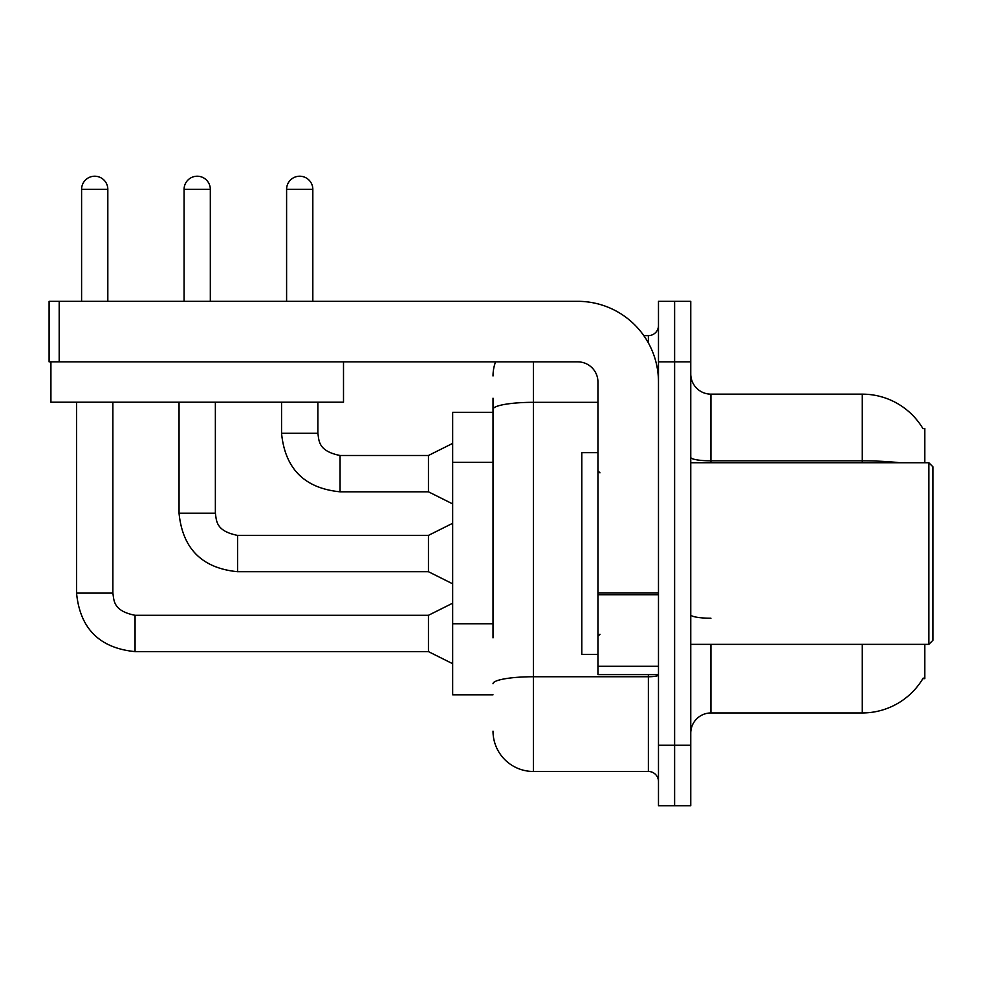 <?xml version="1.0" encoding="UTF-8"?>
<svg xmlns="http://www.w3.org/2000/svg" width="982" height="982" viewBox="0 0 982 982"><rect width="100%" height="100%" fill="white"/><g stroke="black" fill="none" stroke-linecap="round" stroke-linejoin="round"><path stroke-width="1.47" d="M924.823 644.352L924.823 678.66L922.847 678.66L923.203 678.059A70.618 70.618 0 0 1 862.282 712.957A70.618 70.618 0 0 0 922.847 678.66M924.823 462.755L924.823 428.447L922.994 428.704A70.618 70.618 0 0 0 862.282 394.15L710.943 394.15A20.18 20.18 0 0 1 690.763 373.97A20.18 20.18 0 0 0 710.943 394.15L710.943 462.755M493.013 448.209L493.013 398.176L493.013 412.305L452.665 412.305L452.665 694.802L493.013 694.802M690.763 733.137A20.18 20.18 0 0 1 710.943 712.957L862.282 712.957L862.282 644.352M674.622 745.24L674.622 805.78L690.763 805.78L690.763 745.24L674.622 745.24L674.622 805.78L658.48 805.78L658.48 745.24L674.622 745.24L674.622 361.855L674.622 745.24M658.48 745.24L658.48 301.327L674.622 301.327L674.622 361.855L674.622 301.327L690.763 301.327L690.763 745.24M493.013 637.883L493.013 398.176M533.373 361.855L533.373 771.471L648.39 771.471L648.39 674.622M643.799 335.623L648.39 335.623A10.09 10.09 0 0 0 658.48 325.545M658.48 781.562A10.09 10.09 0 0 0 648.39 771.471M493.013 375.983A40.36 40.36 0 0 1 495.566 361.855M533.373 771.471A40.36 40.36 0 0 1 493.013 731.124M81.592 301.327L81.592 189.342A13.11 13.11 0 0 1 94.702 176.22A13.11 13.11 0 0 1 107.824 189.342L107.824 301.327M452.665 663.722L428.447 651.618L428.447 615.297L452.665 603.193M76.547 402.215L76.547 593.103L112.869 593.103L112.869 402.215M184.088 301.327L184.088 189.342A13.11 13.11 0 0 1 197.21 176.22A13.11 13.11 0 0 1 210.32 189.342L210.32 301.327M452.665 583.824L428.447 571.708L428.447 535.386L452.665 523.283M179.043 402.215L179.043 513.193L215.365 513.193L215.365 402.215M286.597 301.327L286.597 189.342A13.11 13.11 0 0 1 299.706 176.22A13.11 13.11 0 0 1 312.828 189.342L312.828 301.327M452.665 503.913L428.447 491.81L428.447 455.488L452.665 443.385M281.552 402.215L281.552 433.295L317.873 433.295L317.873 402.215M658.48 674.622L597.94 674.622L597.94 593.03L658.48 593.03M658.48 382.035A80.708 80.708 0 0 0 577.76 301.327L59.19 301.327L59.19 361.855L577.76 361.855A20.18 20.18 0 0 1 597.94 382.035L597.94 593.03M59.19 361.855L49.1 361.855L49.1 301.327L59.19 301.327M597.94 452.665L581.798 452.665L581.798 654.442L597.94 654.442M928.862 644.352L932.9 640.313L932.9 466.781L928.862 462.755L928.862 644.352L690.763 644.352M343.504 361.855L343.504 402.215L50.917 402.215L50.917 361.855M493.013 462.326L452.665 462.326M493.013 623.754L452.665 623.754M710.943 644.352L710.943 712.957M922.994 428.704A70.618 70.618 0 0 0 862.282 394.15L862.282 460.84L710.943 460.84A20.18 3.498 0 0 1 690.763 457.342M900.113 462.755A70.618 12.263 180 0 0 862.282 460.84L862.282 462.755M690.763 361.855L658.48 361.855M710.943 618.23A20.18 3.498 -0 0 1 690.763 614.732M658.48 674.99A10.09 1.755 0 0 1 648.39 676.745L533.373 676.745A40.36 7.009 180 0 0 493.013 683.754M493.013 409.334A40.36 7.009 180 0 1 533.373 402.325L597.94 402.325M648.39 342.963L648.39 335.623M428.447 651.618L135.062 651.618L135.062 615.333M81.592 189.342L107.824 189.342M428.447 571.708L237.558 571.708L237.558 535.423M184.088 189.342L210.32 189.342M428.447 491.81L340.067 491.81L340.067 455.525M286.597 189.342L312.828 189.342M658.48 594.773L597.94 594.773M597.94 666.287L658.48 666.287M112.869 593.103C114.096 600.149 112.795 610.865 135.062 615.297L428.447 615.297M76.547 593.103C80.045 628.603 99.563 648.108 135.062 651.618C99.563 648.108 80.045 628.603 76.547 593.103C80.045 628.603 99.563 648.108 135.062 651.618C99.563 648.108 80.045 628.603 76.547 593.103C80.045 628.603 99.563 648.108 135.062 651.618C99.563 648.108 80.045 628.603 76.547 593.103C80.045 628.603 99.563 648.108 135.062 651.618C99.563 648.108 80.045 628.603 76.547 593.103C80.045 628.603 99.563 648.108 135.062 651.618M179.043 513.193C182.554 548.692 202.059 568.197 237.558 571.708C202.059 568.197 182.554 548.692 179.043 513.193C182.554 548.692 202.059 568.197 237.558 571.708C202.059 568.197 182.554 548.692 179.043 513.193C182.554 548.692 202.059 568.197 237.558 571.708C202.059 568.197 182.554 548.692 179.043 513.193C182.554 548.692 202.059 568.197 237.558 571.708C202.059 568.197 182.554 548.692 179.043 513.193C182.554 548.692 202.059 568.197 237.558 571.708M428.447 535.386L237.558 535.386C215.304 530.967 216.592 520.239 215.365 513.193M281.552 433.295C285.062 468.795 304.567 488.3 340.067 491.81C304.567 488.3 285.062 468.795 281.552 433.295C285.062 468.795 304.567 488.3 340.067 491.81C304.567 488.3 285.062 468.795 281.552 433.295C285.062 468.795 304.567 488.3 340.067 491.81C304.567 488.3 285.062 468.795 281.552 433.295C285.062 468.795 304.567 488.3 340.067 491.81C304.567 488.3 285.062 468.795 281.552 433.295M428.447 455.488L340.067 455.488C317.8 451.057 319.101 440.341 317.873 433.295M599.965 472.845L597.94 470.82M690.763 462.755L928.862 462.755M599.965 634.262L597.94 636.287"/></g></svg>
